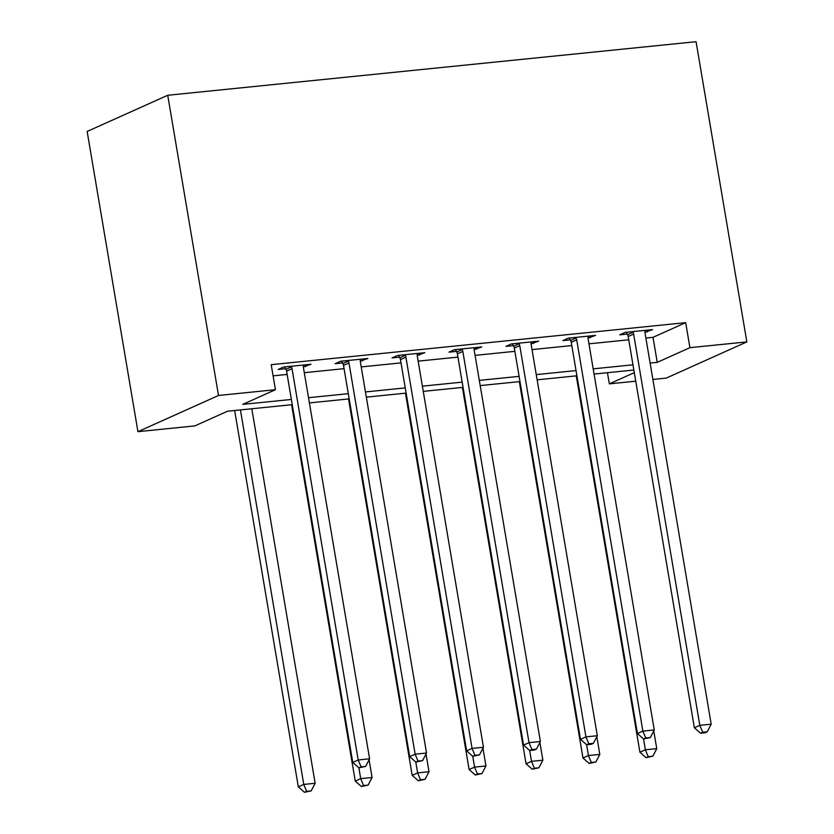 <?xml version="1.0" encoding="UTF-8"?>
<svg xmlns="http://www.w3.org/2000/svg" width="834" height="834" viewBox="0 0 834 834"><rect width="100%" height="100%" fill="white"/><g stroke="black" fill="none" stroke-linecap="round" stroke-linejoin="round"><path stroke-width="1.25" d="M292.254 404.657L227.526 411.225L194.864 425.893L137.933 431.668L87.153 131.47L167.728 95.274L696.067 41.7L746.847 341.898L689.916 347.674L685.684 322.654L271.206 364.677L275.439 389.697L242.767 404.375L291.368 399.444M746.847 341.898L666.272 378.094L652.886 379.46M635.737 381.19L609.341 383.869L634.299 372.662M607.444 372.704L609.341 383.869M273.093 375.853L287.136 374.424M304.285 372.694L344.067 368.659M361.216 366.918L401.008 362.884M418.147 361.143L457.939 357.108M475.088 355.367L514.87 351.333M532.019 349.602L571.801 345.568M588.95 343.827L628.742 339.792M645.881 338.051L653.012 337.332L685.684 322.654M644.943 332.276L652.563 329.607L625.239 332.38L619.787 334.83L627.199 334.08M588.012 338.051L595.632 335.383L568.298 338.156L562.856 340.606L570.268 339.845M531.081 343.827L538.701 341.158L511.367 343.931L505.925 346.371L513.337 345.62M474.15 349.592L481.76 346.934L454.436 349.696L448.994 352.146L456.396 351.395M417.208 355.367L424.829 352.699L397.505 355.472L392.063 357.922L399.465 357.171M360.278 361.143L367.898 358.474L340.574 361.247L335.122 363.687L342.534 362.936M303.347 366.918L310.967 364.249L283.633 367.023L278.191 369.462L285.603 368.711M275.439 389.697L218.508 395.472L167.728 95.274M218.508 395.472L137.933 431.668M633.85 370.025L594.069 374.059M576.919 375.79L537.127 379.824M519.989 381.565L480.196 385.6M463.047 387.341L423.265 391.375M406.116 393.116L366.334 397.151M349.185 398.881L309.393 402.916M650.113 363.071L657.244 362.352L689.916 347.674M308.517 397.703L348.299 393.669M365.448 391.938L405.241 387.904M422.379 386.163L462.172 382.128M479.321 380.387L519.102 376.353M536.252 374.612L576.033 370.577M593.183 368.847L632.975 364.812M653.012 337.332L657.244 362.352M646.809 330.191L647.121 332.057M589.867 335.966L590.191 337.833M532.936 341.742L533.249 343.598M476.006 347.517L476.318 349.373M419.075 353.282L419.387 355.148M362.133 359.058L362.456 360.924M305.202 364.833L305.515 366.689M633.631 334.08L628.19 336.519L694.357 727.78L699.809 725.33L633.631 334.08A5.119 4.524 65.8 0 0 632.985 332.245L632.641 331.63M702.687 732.231L700.508 733.201L705.064 732.742L707.242 731.762L702.687 732.231L699.809 725.33L711.194 724.183L645.016 332.922A5.119 4.524 65.8 0 1 645.026 331.025L645.151 330.358M628.19 336.519A5.119 4.524 65.8 0 0 627.543 334.684L626.209 332.286M694.357 727.78L700.508 733.201M707.242 731.762L711.194 724.183M576.263 375.863L639.918 752.237L645.36 749.797L656.754 748.64L653.752 730.928M643.525 738.934L645.36 749.797L648.247 756.688L646.069 757.668L652.803 756.219L648.247 756.688M656.754 748.64L652.803 756.219M646.069 757.668L639.918 752.237M576.701 339.845L571.248 342.294L637.426 733.555L642.868 731.105L576.701 339.845A5.119 4.524 65.8 0 0 576.054 338.01L575.71 337.405M645.756 737.996L643.577 738.976L650.311 737.537L645.756 737.996L642.868 731.105L654.263 729.948L588.085 338.698A5.119 4.524 65.8 0 1 588.095 336.79L588.22 336.133M571.248 342.294A5.119 4.524 65.8 0 0 570.602 340.46L569.268 338.051M637.426 733.555L643.577 738.976M650.311 737.537L654.263 729.948M519.759 345.62L514.317 348.07L580.495 739.331L585.937 736.881L519.759 345.62A5.119 4.524 65.8 0 0 519.113 343.785L518.779 343.181M588.825 743.772L586.646 744.752L591.202 744.293L593.381 743.313L588.825 743.772L585.937 736.881L597.321 735.724L531.154 344.463A5.119 4.524 65.8 0 1 531.164 342.566L531.289 341.909M514.317 348.07A5.119 4.524 65.8 0 0 513.671 346.235L512.337 343.827M580.495 739.331L586.646 744.752M593.381 743.313L597.321 735.724M462.828 351.395L457.386 353.835L523.564 745.096L529.006 742.656L462.828 351.395A5.119 4.524 65.8 0 0 462.182 349.561L461.848 348.946M531.894 749.547L529.715 750.527L534.271 750.058L536.439 749.078L531.894 749.547L529.006 742.656L540.39 741.499L474.212 350.238A5.119 4.524 65.8 0 1 474.233 348.341L474.358 347.684M457.386 353.835A5.119 4.524 65.8 0 0 456.74 352L455.406 349.602M523.564 745.096L529.715 750.527M536.439 749.078L540.39 741.499M519.321 381.638L582.987 758.012L588.429 755.562L599.813 754.416L596.821 736.693M586.594 744.699L588.429 755.562L591.316 762.464L589.138 763.433L595.872 761.995L591.316 762.464M599.813 754.416L595.872 761.995M589.138 763.433L582.987 758.012M462.39 387.403L526.056 763.788L531.498 761.338L542.882 760.181L539.89 742.469M529.663 750.475L531.498 761.338L534.375 768.229L532.207 769.209L538.931 767.77L534.375 768.229M542.882 760.181L538.931 767.77M532.207 769.209L526.056 763.788M405.46 393.179L469.115 769.563L474.567 767.113L485.951 765.956L482.949 748.244M472.722 756.25L474.567 767.113L477.444 774.004L475.265 774.984L482 773.545L477.444 774.004M485.951 765.956L482 773.545M475.265 774.984L469.115 769.563M405.897 357.171L400.456 359.61L466.633 750.871L472.075 748.421L405.897 357.171A5.119 4.524 65.8 0 0 405.251 355.336L404.907 354.721M474.953 755.312L472.774 756.292L479.508 754.853L474.953 755.312L472.075 748.421L483.459 747.274L417.281 356.014A5.119 4.524 65.8 0 1 417.292 354.106L417.417 353.449M400.456 359.61A5.119 4.524 65.8 0 0 399.809 357.776L398.475 355.378M466.633 750.871L472.774 756.292M479.508 754.853L483.459 747.274M348.529 398.954L412.184 775.328L417.625 772.889L429.02 771.731L426.018 754.019M415.791 762.026L417.625 772.889L420.513 779.78L418.334 780.76L425.069 779.31L420.513 779.78M429.02 771.731L425.069 779.31M418.334 780.76L412.184 775.328M348.966 362.936L343.514 365.386L409.692 756.646L415.144 754.197L348.966 362.936A5.119 4.524 65.8 0 0 348.32 361.101L347.976 360.497M418.022 761.088L415.843 762.067L422.577 760.629L418.022 761.088L415.144 754.197L426.528 753.039L360.351 361.789A5.119 4.524 65.8 0 1 360.361 359.881L360.486 359.225M343.514 365.386A5.119 4.524 65.8 0 0 342.878 363.551L341.533 361.143M409.692 756.646L415.843 762.067M422.577 760.629L426.528 753.039M291.587 404.73L355.253 781.104L360.695 778.654L372.079 777.507L369.087 759.784M358.86 767.791L360.695 778.654L363.582 785.545L361.403 786.525L368.138 785.086L363.582 785.545M372.079 777.507L368.138 785.086M361.403 786.525L355.253 781.104M292.025 368.711L286.583 371.161L352.761 762.412L358.203 759.972L292.025 368.711A5.119 4.524 65.8 0 0 291.389 366.877L291.045 366.262M361.091 766.863L358.912 767.843L365.646 766.404L361.091 766.863L358.203 759.972L369.598 758.815L303.42 367.554A5.119 4.524 65.8 0 1 303.43 365.657L303.555 365M286.583 371.161A5.119 4.524 65.8 0 0 285.937 369.326L284.603 366.918M352.761 762.412L358.912 767.843M365.646 766.404L369.598 758.815M234.656 410.495L298.322 786.879L303.764 784.429L315.148 783.272L251.805 408.754M240.421 409.911L303.764 784.429L306.641 791.32L304.473 792.3L311.197 790.861L306.641 791.32M315.148 783.272L311.197 790.861M304.473 792.3L298.322 786.879M632.985 332.245L627.543 334.684M576.054 338.01L570.602 340.46M519.113 343.785L513.671 346.235M462.182 349.561L456.74 352M405.251 355.336L399.809 357.776M348.32 361.101L342.878 363.551M291.389 366.877L285.937 369.326"/></g></svg>
